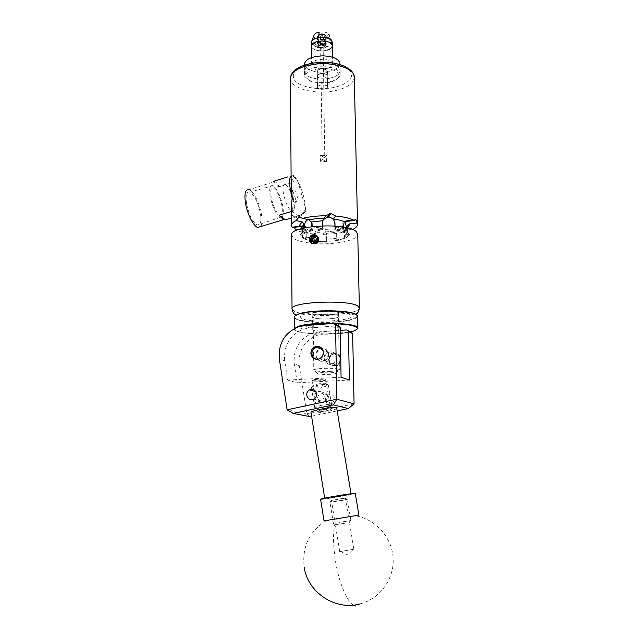 <?xml version="1.0" encoding="UTF-8"?>
<svg xmlns="http://www.w3.org/2000/svg" width="638" height="638" viewBox="0 0 638 638"><rect width="100%" height="100%" fill="white"/><g stroke="black" fill="none" stroke-linecap="round" stroke-linejoin="round"><path stroke-width="0.48" stroke-dasharray="3.19 2.39" d="M317.66 397.586C318.785 401.892 321.44 403.375 325.627 402.052L327.677 397.251C327.214 393.199 325.061 391.812 321.217 393.088C319.183 394.061 317.995 395.56 317.66 397.586M317.445 411.733C319.598 412.323 330.795 410.266 330.675 409.301L330.301 409.03C328.251 408.416 316.871 410.497 317.038 411.454L317.445 411.733M312.373 380.407C311.966 381.061 326.56 380.902 325.819 379.993L325.444 379.714C325.962 379.06 311.24 379.203 311.966 380.12L312.373 380.407M324.256 396.342C324.032 398.367 322.988 399.898 321.121 400.935C317.341 402.387 315.292 401.039 314.973 396.9C314.725 394.699 315.339 393.032 316.807 391.891C320.707 390.6 323.187 392.083 324.256 396.342M315.842 355.111C316.703 360.103 319.518 361.937 324.271 360.614C326.744 359.298 328.028 357.208 328.123 354.337C327.294 349.464 324.551 347.606 319.901 348.763C317.309 350.039 315.962 352.152 315.842 355.111M336.681 357.766C336.593 360.55 335.349 362.591 332.94 363.867C328.291 365.151 325.539 363.357 324.694 358.5C324.798 355.621 326.122 353.556 328.642 352.32C333.188 351.203 335.867 353.013 336.681 357.766M329.264 360.247C330.109 365.04 332.821 366.81 337.406 365.55C339.783 364.29 341.019 362.28 341.099 359.529C340.285 354.848 337.638 353.053 333.156 354.154C330.667 355.374 329.368 357.408 329.264 360.247M325.428 399.571C326.225 403.671 328.522 405.05 332.334 403.71L334.846 399.141C334.073 395.113 331.808 393.71 328.06 394.946C326.361 395.983 325.484 397.522 325.428 399.571M354.09 403.798L306.862 413.727L299.222 365.606C298.09 351.131 304.007 341.043 316.982 335.341L323.155 334.081L318.529 331.967L312.285 333.251C299.142 339.049 293.137 349.281 294.27 363.955L297.244 382.792L287.69 380.096L284.692 360.749C283.567 345.692 289.732 335.181 303.186 329.216L309.589 327.884L338.515 325.755M318.529 331.967L340.237 330.412M323.155 334.081L351.044 332.103M287.69 380.096L341.067 377.225M297.244 382.792L349.353 380.057M309.797 416.614L306.862 413.727L287.124 409.787M311.575 416.239L337.167 410.896M340.03 551.615L353.859 549.254L340.03 551.615M331.258 497.417L344.911 495.248L331.258 497.417M324.024 520.863L358.915 515.057M320.595 499.291C320.882 499.977 349.441 495.383 354.433 493.86L355.286 493.533M356.626 315.068L356.937 316.488C356.451 317.461 354.8 318.362 351.977 319.207C337.342 323.937 295.633 322.613 294.644 317.253L294.971 315.946M294.246 317.269L294.317 317.588C295.322 322.995 337.462 324.327 352.256 319.558C355.119 318.713 356.794 317.796 357.28 316.823L357.392 316.368M334.384 323.665L331.393 323.586M357.017 329.216L352.495 331.162C337.103 335.803 293.001 334.248 294.333 328.953L294.453 328.522M336.992 317.732C330.699 319.861 311.926 319.128 312.588 316.751L314.446 315.507C320.531 313.314 339.839 314.055 339.025 316.432L336.992 317.732M337.207 330.101C330.891 332.087 312.07 331.425 312.732 329.216L314.598 328.06C320.699 326.018 340.062 326.688 339.241 328.897L337.207 330.101M296.112 327.725L294.836 328.793C290.721 334.041 333.211 336.234 350.589 331.872M318.553 359.122C323.115 357.376 324.503 354.21 322.724 349.624L322.421 349.177M320.531 347.192L323.123 349.472C324.901 353.46 323.937 356.642 320.22 359.019C317.134 360.199 314.646 359.465 312.748 356.809M339.201 356.339C343.236 362.336 333.379 369.235 329.838 362.918C325.851 356.953 335.62 350.063 339.201 356.339M329.471 363.062C331.289 365.59 333.674 366.3 336.617 365.183C340.166 362.934 341.075 359.904 339.36 356.116C337.598 353.667 335.285 352.942 332.422 353.93C328.737 356.116 327.757 359.162 329.471 363.062M325.731 408.208C328.921 407.507 330.468 406.924 330.364 406.454C329.176 405.959 326.074 406.191 321.058 407.14L316.512 408.647C316.767 409.429 319.837 409.285 325.731 408.208M320.308 405.529C326.401 404.364 330.165 404.093 331.601 404.707L331.64 404.843C331.337 405.417 329.455 406.087 325.986 406.845C319.399 408.073 315.643 408.296 314.701 407.515L320.308 405.529M317.309 384.132C323.107 383.047 326.185 382.959 326.56 383.853L322.007 385.519C316.966 386.492 313.888 386.66 312.748 386.014C312.7 385.472 314.223 384.842 317.309 384.132M322.74 387.122C325.874 386.413 327.717 385.743 328.275 385.113L328.339 384.969C327.406 384.044 323.633 384.212 317.038 385.464C313.601 386.245 311.751 386.963 311.488 387.609L311.511 387.737C312.891 388.51 316.639 388.303 322.74 387.122M344.648 523.264L335.5 524.707L344.648 523.264M339.352 522.37L350.86 520.544L339.352 522.37M336.106 499.371L345.31 498.158L331.361 500.447L336.106 499.371M341.41 500.623L347.343 499.371L329.974 502.226L341.41 500.623M321.56 409.883C326.903 408.886 329.942 408.695 330.675 409.301L326.122 410.888C320.818 411.869 317.788 412.06 317.038 411.454L321.56 409.883M321.121 407.156C326.457 406.159 329.487 405.975 330.221 406.597L325.675 408.192C320.38 409.181 317.357 409.365 316.6 408.751L321.121 407.156M333.666 496.603L351.123 494.219L342.104 496.189L324.75 498.549L333.666 496.603M336.744 408.32C336.274 409.181 333.395 410.178 328.107 411.327C318.785 413.081 313.083 413.496 310.993 412.571M336.162 499.363L345.381 498.087L336.162 499.363M335.692 496.5L344.911 495.248L335.692 496.5M321.536 79.152C311.105 78.697 305.395 76.082 304.406 71.312C305.586 66.32 311.783 63.569 322.995 63.058C333.507 63.577 339.209 66.185 340.102 70.874C338.826 75.938 332.637 78.697 321.536 79.152M339.966 63.776C338.698 68.92 332.518 71.719 321.44 72.182C311.2 71.743 305.498 69.143 304.334 64.398M322.086 43.591C324.965 43.743 326.536 44.5 326.792 45.88C326.457 47.348 324.75 48.153 321.688 48.289C318.809 48.145 317.238 47.387 316.974 46C317.309 44.54 319.016 43.735 322.086 43.591M322.453 69.024C325.356 69.159 326.935 69.885 327.19 71.193C326.847 72.58 325.133 73.346 322.054 73.482C319.159 73.346 317.58 72.62 317.309 71.312C317.652 69.925 319.367 69.159 322.453 69.024M321.727 68.928C315.579 68.649 312.221 67.086 311.655 64.239C312.357 61.24 316.001 59.597 322.581 59.302C328.753 59.605 332.111 61.16 332.645 63.983C331.912 66.998 328.267 68.649 321.727 68.928M332.334 45.649L332.342 45.761C331.608 48.903 327.98 50.609 321.464 50.896C315.451 50.617 312.11 49.03 311.432 46.135M310.1 81.05C318.418 85.301 336.17 82.964 338.523 77.238C339.583 74.829 338.355 72.7 334.838 70.842C324.559 65.18 301.806 70.698 306.088 77.629L310.1 81.05M335.795 69.239C338.674 70.722 340.134 72.453 340.166 74.431L339.743 76.145C337.183 82.334 318.115 84.838 309.159 80.26L304.836 76.576L304.446 74.869C303.688 67.891 325.946 63.784 335.795 69.239M326.249 74.383C321.632 73.131 318.577 73.689 317.07 76.058L318.426 77.613C323.027 78.849 326.074 78.291 327.565 75.93L326.249 74.383M326.178 69.622C321.568 68.362 318.514 68.92 317.014 71.312L318.362 72.892C322.956 74.136 326.002 73.569 327.493 71.185L326.178 69.622M309.119 76.743C319.104 81.951 340.652 77.98 340.102 70.874C340.07 68.88 338.611 67.134 335.732 65.634C325.89 60.147 303.648 64.278 304.406 71.312C304.454 73.426 306.025 75.236 309.119 76.743M325.197 35.305L325.308 35.752L322.884 37.427C320.164 37.698 318.593 37.163 318.171 35.832L318.809 34.835M323.035 47.555C320.308 47.818 318.737 47.292 318.306 45.992L320.731 44.341C323.458 44.086 325.037 44.604 325.468 45.904L323.035 47.555M326.863 50.219L325.221 50.585C317.285 51.351 312.692 49.828 311.432 46.016M332.278 42.26C331.983 44.58 329.615 46.199 325.165 47.116C317.365 47.89 312.772 46.391 311.392 42.626M319.167 32.147C323.905 31.541 327.262 32.307 329.24 34.444C330.277 36.725 328.626 38.376 324.264 39.389L325.165 47.116M331.951 40.999L331.361 43.448L329.24 34.444C328.299 34.133 327.645 35.17 327.278 37.554M324.264 39.389C319.63 39.987 316.296 39.245 314.279 37.148L313.88 35.497M331.361 43.448L327.677 38.136M311.44 42.06L313.099 37.602L314.279 37.148L316.472 46.088C313.043 45.027 311.432 43.496 311.655 41.478L311.679 41.358M316.472 46.088L312.213 40.266M313.218 241.746L314.709 242.241L316.623 240.813L315.977 237.862M312.779 241.762L314.67 242.432L316.839 240.901L316.807 238.317L315.698 237.392M321.56 310.961C316.265 311.448 313.457 312.221 313.122 313.29C314.638 315.084 320.212 315.762 329.846 315.316C335.165 314.845 338.012 314.063 338.387 312.979C336.92 311.177 331.313 310.507 321.56 310.961M330.404 351.785L328.418 352.224C321.424 354.13 323.681 364.952 330.596 364.362L332.693 363.78C337.893 361.036 336.521 350.892 330.404 351.785M330.707 371.364C320.954 371.707 315.316 371.268 313.784 370.056L313.92 369.833C314.837 369.203 317.644 368.74 322.334 368.437C331.281 368.094 336.92 368.453 339.264 369.522L339.368 369.737C338.985 370.479 336.098 371.021 330.707 371.364M322.238 361.26C315.882 362.129 314.701 351.498 320.14 348.858L322.062 348.356C328.985 347.718 331.521 358.532 324.527 360.709L322.238 361.26M323.522 372.265L317.341 373.254C317.676 374.227 321.783 374.586 329.663 374.346C334.137 374.059 336.218 373.621 335.931 373.031C334.192 372.273 330.061 372.018 323.522 372.265M324.455 157.674L320.539 155.401L322.517 155.728L326.066 154.731L326.401 155.321L324.455 157.674M322.573 159.516L320.627 161.853L320.954 162.443L324.511 161.446L326.496 161.789L322.573 159.516M321.321 35.218L323.003 35.784L322.158 36.374L320.475 35.816L321.321 35.218M323.043 155.034L324.766 155.241L323.897 155.903L322.166 155.281L323.043 155.034M317.668 47.204L323.506 48.137C325.571 47.698 326.664 46.949 326.792 45.88C326.201 44.086 324.016 43.376 320.252 43.751C318.195 44.189 317.102 44.939 316.974 46L317.365 47.754L319.136 46.941L323.003 47.459L325.276 45.904C324.862 44.668 323.362 44.174 320.755 44.437L318.506 46.088L317.03 46.359M320.834 85.085C318.753 85.492 317.652 86.178 317.525 87.151C318.123 88.794 320.324 89.44 324.112 89.097C326.193 88.698 327.302 88.004 327.438 87.023C326.839 85.38 324.638 84.734 320.834 85.085M319.088 45.545L322.995 46.08L325.173 44.923C325.308 43.424 323.833 42.786 320.723 43.017L318.45 44.692L317.517 43.982L320.396 41.701C323.753 41.366 325.691 42.004 326.217 43.607L323.299 45.625L318.155 44.835L319.088 45.545L322.988 46.064L325.252 44.5C324.846 43.256 323.338 42.77 320.739 43.025L318.474 44.588L318.506 46.088L318.33 35.943L320.603 34.237C322.748 33.958 324.224 34.316 325.029 35.305C325.372 36.254 324.654 36.932 322.868 37.355L318.968 36.805L318.059 37.849L323.195 38.655L326.114 36.605M319.12 45.537L318.968 36.805M318.059 37.849L318.155 44.835M313.601 317.572C317.74 319.957 339.256 319 338.786 316.432L338.124 315.674C334.352 313.226 312.197 314.183 312.827 316.751L313.601 317.572M338.068 312.197L338.73 312.971C339.193 315.587 317.7 316.56 313.561 314.127L312.787 313.29C312.157 310.666 334.288 309.693 338.068 312.197M347.407 235.159L346.306 232.718L343.531 231.203L343.547 231.977L346.322 233.484L347.407 235.159L346.721 235.239L342.853 232.049L343.547 231.977M324.016 78.131C320.085 78.498 317.812 77.804 317.182 76.058C317.317 75.021 318.458 74.287 320.611 73.856C324.559 73.49 326.839 74.175 327.454 75.93C327.318 76.975 326.17 77.708 324.016 78.131M324.176 89.168C320.236 89.535 317.955 88.857 317.333 87.151C317.469 86.138 318.609 85.428 320.77 85.006C324.726 84.647 327.015 85.317 327.629 87.023C327.493 88.044 326.337 88.754 324.176 89.168M294.038 175.777L291.271 174.748L297.364 180.028L294.038 175.777M331.935 238.875L326.544 239.266L326.201 241.627L338.419 240.319L336.912 238.149L331.935 238.875M311.799 226.626L311.822 228.061L322.533 226.857L322.517 225.788M326.544 239.266L326.114 233.404L337.055 232.2L336.792 234.194L336.258 234.074C336.441 230.477 337.741 228.093 340.174 226.929L348.834 228.938L345.597 231.865L334.998 233.683L323.035 234.329L318.553 232.288L320.523 229.106L318.553 232.288M352.551 229.505L351.785 229.847L340.174 226.929M246.539 203.689C245.383 195.18 246.499 191.328 249.881 192.134C254.538 195.316 258.047 202.382 260.4 213.331C261.612 221.729 260.543 225.645 257.202 225.086C252.544 222.112 248.987 214.974 246.539 203.689M270.209 196.679C269.021 188.513 269.938 184.845 272.976 185.682C277.203 188.824 280.473 195.675 282.786 206.226C284.022 214.296 283.144 218.029 280.138 217.414C275.919 214.456 272.601 207.541 270.209 196.679M271.19 197.429C270.185 190.563 270.951 187.436 273.487 188.066C277.083 190.666 279.875 196.48 281.86 205.524C282.913 212.43 282.148 215.58 279.564 214.982C275.991 212.406 273.2 206.553 271.19 197.429M283.439 193.649C282.395 186.759 283.097 183.64 285.545 184.302L289.229 188.681L293.799 201.879C294.413 205.308 294.493 207.932 294.03 209.758C293.6 211.298 292.818 211.816 291.694 211.314C288.224 208.698 285.473 202.804 283.439 193.649M290.952 194.67C290.497 191.711 290.784 190.379 291.821 190.658L293.368 192.517L295.338 198.219L295.442 201.592L294.469 202.238C292.994 201.106 291.829 198.585 290.952 194.67M297.388 197.589C296.941 193.577 295.912 191.017 294.301 189.893C293.376 189.582 292.954 190.961 293.017 194.032C292.986 198.187 293.639 200.866 295.003 202.079C296.391 202.246 297.188 200.747 297.388 197.589M260.727 226.554C262.154 224.201 262.37 220.022 261.389 214.025C258.653 201.337 254.594 193.218 249.211 189.653L274.779 181.631C276.214 182.293 277.761 183.959 279.428 186.623L294.014 182.077C292.387 179.382 290.888 177.691 289.508 176.997L287.874 176.854L294.014 182.077M291.351 211.505L292.818 211.058L293.297 200.141L292.675 209.352C292.587 213.594 293.616 216.154 295.761 217.04C298.943 217.542 302.26 215.54 305.714 211.034L304.637 200.866C303.217 193.697 300.992 187.301 297.946 181.686L305.801 208.961C302.205 215.054 298.448 217.869 294.525 217.406C292.308 216.473 291.239 213.73 291.335 209.192M305.387 209.79C303.409 212.717 301.256 214.703 298.927 215.74L291.399 217.997M292.196 196.823L293.297 200.141M310.706 235.853L313.689 234.593C316.36 234.68 317.868 236.068 318.21 238.764C318.035 241.579 316.655 243.277 314.071 243.883C311.448 243.939 310.028 242.639 309.797 239.976C310.116 237.208 311.655 235.597 314.414 235.135C317.086 235.223 318.593 236.61 318.928 239.298C318.872 241.571 317.844 243.174 315.866 244.123C317.876 243.285 318.984 241.802 319.191 239.673L319.183 239.489C318.848 236.802 317.341 235.414 314.678 235.326C311.918 235.789 310.379 237.4 310.06 240.167C310.291 242.831 311.711 244.131 314.335 244.067C316.911 243.469 318.29 241.762 318.466 238.955C318.131 236.259 316.623 234.872 313.944 234.784C311.376 235.183 309.845 236.658 309.35 239.226M310.658 235.932L309.621 237.551M310.865 242.879L313.625 243.556L316.233 242.368M291.518 235.35L293.743 238.452C297.356 240.797 303.465 242.408 312.054 243.285M314.016 243.461C334.025 245.215 358.117 240.422 357.751 234.337M311.846 230.757L303.768 233.508L312.413 230.884L311.846 230.757L311.838 229.983L310.204 229.616L311.767 228.045L322.549 226.833L322.964 228.189L322.573 229.56L335.086 230.047L322.573 229.56M301.934 236.531C302.324 237.687 303.768 238.716 306.256 239.609L306.926 239.537L302.611 236.459L301.934 236.531L301.926 235.773L299.972 235.988L303.744 230.836L303.712 228.061M314.638 241.395L326.728 241.642L314.638 241.395L314.63 240.646L314.263 241.196L304.286 239.075L304.27 237.216L306.232 237.001L306.192 233.037L305.291 228.859L298.369 229.64M336.904 240.733L345.078 238.134L336.904 240.733L336.888 239.984L338.419 240.319M291.119 178.736L291.103 175.921M298.927 215.74C295.466 214.647 293.424 213.092 292.818 211.058M297.364 180.028L297.946 181.686C296.191 178.584 294.565 176.646 293.065 175.881L291.191 175.865L291.271 174.748M273.303 181.431L274.779 181.631M279.428 186.623L273.072 181.511M292.316 198.147L293.392 201.233M305.714 211.034L305.801 208.961M318.426 232.28L314.103 233.994C306.726 233.388 300.881 232.176 296.566 230.366M294.222 227.319L293.679 226.785L304.677 225.533L293.679 226.785M293.632 226.753L292.3 227.535M336.792 234.194L336.912 238.149M336.856 238.141L326.56 239.242M345.597 231.865L339.456 230.462L324.559 232.104L323.035 234.329M301.774 227.463L301.846 233.899M301.91 233.891L303.744 230.836M314.103 233.994L315.898 231.219L314.558 234.872L314.263 241.196M314.247 239.354L304.27 237.216M314.606 238.803L306.232 237.001M315.898 231.219C311.464 230.757 307.923 229.975 305.291 228.859M347.359 232.511L347.271 227.854L347.431 232.631L345.03 235.518L344.751 229.672L347.255 226.689M347.367 232.758L345.03 235.518M347.263 227.495L345.636 228.428L351.785 229.847M335.014 226.043L335.5 228.667L345.589 230.98L345.549 229.066L343.499 229.289L343.459 227.064M335.468 226.737L345.549 229.066M335.038 227.343L343.499 229.289M301.87 229.879L302.548 229.8L302.611 236.459M304.286 239.075L306.248 238.859L306.256 239.609M304.677 225.533C305.969 226.857 306.695 229.329 306.854 232.966L306.926 239.537M302.548 229.8C302.635 226.394 303.305 224.943 304.565 225.453L304.637 225.501M347.391 234.401L349.393 234.178L347.423 232.503M347.279 228.484L346.594 228.564L346.721 235.239M345.589 230.98L343.531 231.203M354.76 219.799L344.472 220.907C343.356 220.381 342.773 221.841 342.726 225.294L342.853 232.049M346.594 228.564L346.554 227.686M345.03 221.553L344.576 220.995L354.72 219.847M336.258 234.074L336.37 240.622M345.078 235.526L346.601 237.727L345.062 237.384L345.078 238.134M340.261 226.905L340.429 226.849C342.797 226.522 344.129 228.045 344.424 231.419L344.544 238.022M303.688 230.828L302.125 232.384L303.76 232.742L303.768 233.508M304.27 227.933L304.326 233.636M311.775 223.962L312.333 224.09L312.413 230.884M312.333 224.09C312.07 220.62 310.762 219.073 308.425 219.432L301.846 218.005M301.918 218.068L308.258 219.488M326.201 241.627L326.584 241.084L326.6 241.834M320.651 229.114C324.232 229.6 326.225 231.602 326.632 235.127L326.728 241.642M314.558 234.872L314.765 241.212M314.686 234.68C314.877 231.626 316.488 229.784 319.502 229.154L320.523 229.106M323.37 219.568L322.342 222.949L322.437 229.768M335.086 230.047L335.5 228.667M334.862 226.035L334.934 230.254M324.559 232.104L326.114 233.404M345.636 228.428L344.751 229.672M337.055 232.2L339.456 230.462M346.601 237.727L349.393 234.178M322.964 228.189L310.204 229.616M302.125 232.384L299.836 235.079L299.972 235.988M314.63 240.646L326.584 241.084M336.888 239.984L345.062 237.384M335.07 229.265L322.565 228.779M311.838 229.983L303.76 232.742M301.926 235.773C302.316 236.929 303.76 237.958 306.248 238.859M315.866 244.123L319.191 239.673M318.769 35.154L317.549 36.151L317.421 36.988L318.33 35.943M317.421 36.988L317.517 43.982M319.215 46.925L318.912 47.379L318.585 46.08M319.08 36.789L318.442 35.919M312.716 241.77L313.218 242.584L316.129 242.273L317.549 239.529L316.065 237.105L315.547 237.161M318.609 240.981C319.104 237.695 317.772 235.9 314.598 235.605C310.515 236.969 309.446 239.37 311.4 242.807M311.408 242.815L314.255 243.692C319.287 243.253 319.167 234.505 313.872 235.063C309.566 236.626 308.601 239.122 310.977 242.544M317.086 243.078C319.694 239.098 318.825 236.57 314.47 235.51C310.339 236.905 309.294 239.33 311.328 242.767L314.127 243.604C319.159 243.158 319.048 234.409 313.744 234.967C310.985 235.478 309.558 237.113 309.462 239.872M316.065 237.105L314.925 236.259M313.218 242.584L312.078 241.762M316.129 242.273L314.989 241.451M317.549 239.529L316.416 238.7M309.589 327.884L304.573 325.587M284.692 360.749L279.316 358.955M299.222 365.606L294.27 363.955M353.261 605.111C346.259 600.789 338.563 580.955 335.373 560.483C332.621 542.037 332.94 528.232 336.346 519.077M359.369 307.883L359.377 308.034C360.255 314.997 305.754 317.557 294.285 311.216L292.029 309.039M350.238 314.733C346.211 312.357 330.46 311.105 317.182 312.189C302.922 313.681 297.802 315.786 301.822 318.49C311.87 323.889 360.797 320.244 350.238 314.733M312.293 63.433C327.549 60.666 345.7 64.502 350.31 71.225C355.151 77.9 346.163 85.524 331.76 87.845C317.429 90.261 300.466 87.063 294.923 80.691C290.17 73.099 295.96 67.349 312.293 63.433M290.426 78.554C290.258 88.036 313.378 94.615 332.597 91.146C346.107 88.61 353.34 84.049 354.297 77.453M306.854 232.966L306.192 233.037M342.726 225.294L343.419 225.222M344.424 231.419L344.951 231.538M325.819 379.993L330.221 406.597M321.121 400.935L313.92 399.157M324.271 360.614L319.415 358.787M337.406 365.55L332.94 363.867M332.334 403.71L325.627 402.052M328.06 394.946L321.217 393.088M316.982 335.341L312.285 333.251M303.186 329.216L298.082 326.943M333.156 354.154L328.642 352.32M319.901 348.763L315.962 347.16M316.807 391.891L315.834 391.62M311.966 380.12L316.6 408.751M340.684 551.535L347.511 554.861L353.245 549.43M353.859 549.254L345.381 498.087M326.433 520.608C309.39 531.095 301.957 546.591 304.143 567.094M360.119 603.883C380.535 598.611 394.691 578.148 393.096 557.532C391.636 536.877 375.351 519.196 355.613 515.775M339.719 551.623L331.425 500.375M312.732 329.216L312.588 316.751M339.241 328.897L339.025 316.432M320.22 359.019L336.617 365.183M315.874 347.2L332.422 353.93M330.364 406.454L331.601 404.707M326.56 383.853L328.275 385.113M349.449 522.394L350.701 520.552M345.31 498.158L347.04 499.49M331.64 404.843L328.339 384.969M351.123 494.219L351.044 493.756M350.86 520.544L347.343 499.371M333.395 523.439L329.974 502.226M324.75 498.549L324.686 498.134M314.701 407.515L311.966 390.576M311.759 389.284L311.488 387.609M331.361 500.447L330.109 502.265M335.5 524.707L333.77 523.351M312.748 386.014L311.511 387.737M316.512 408.647L314.789 407.363M304.446 74.869L304.342 65.188M327.19 71.193L327.438 87.023M311.655 64.239L311.575 57.587M332.645 63.983L332.534 57.221M317.309 71.312L317.525 87.151M340.166 74.431L339.982 64.566M338.523 77.238L339.743 76.145M317.014 71.312L317.07 76.058M327.493 71.185L327.565 75.93M306.088 77.629L304.836 76.576M318.306 45.992L318.171 35.832M325.468 45.904L325.308 35.752M313.099 37.602L311.655 41.478M313.122 313.29L313.784 370.056M317.341 373.254L313.92 369.833M332.693 363.78L324.527 360.709M320.627 161.853L320.539 155.401M324.766 155.241L323.003 35.784M325.252 44.5L325.276 45.904M326.13 37.738L326.217 43.607M325.029 35.305L325.962 36.047M325.173 44.923L326.074 44.15M296.287 314.965L299.884 314.917C303.752 313.681 309.797 312.692 318.011 311.958C332.262 310.842 347.614 312.724 352.152 314.343L355.462 314.215M338.73 312.971L338.786 316.432M317.333 87.151L317.182 76.058M292.204 175.155L292.842 174.956M272.976 185.682L249.881 192.134M285.545 184.302L273.487 188.066M293.368 192.517L289.229 188.681M291.821 190.658L294.301 189.893M292.675 209.352L292.667 208.195M289.508 176.997L293.065 175.881M294.469 202.238L295.003 202.079M295.442 201.592L294.03 209.758M291.694 211.314L279.564 214.982M280.138 217.414L257.202 225.086M301.83 233.317L301.79 228.556M319.502 229.154L317.413 232.32M349.09 228.859L340.429 226.849M304.565 225.453L293.56 226.697M308.425 219.432L301.702 217.877M354.832 219.735L344.472 220.907M347.431 232.631L349.425 234.473M301.774 233.189L299.836 235.079M294.525 217.406L295.761 217.04M327.629 87.023L327.454 75.93M345.557 228.412L347.263 227.391M324.575 232.088L339.408 230.454M312.787 313.29L312.827 316.751M318.45 35.385L317.549 36.151M317.389 36.717L317.485 43.719M318.474 44.588L318.498 45.992M317.365 47.754L318.992 47.459M320.595 155.497L322.166 155.273L320.475 35.816M326.066 154.731L324.487 154.954M326.496 161.789L326.401 155.321M326.441 161.685L320.954 162.443M328.418 352.224L320.14 348.858M335.931 373.031L339.264 369.522M338.387 312.979L339.368 369.737"/><path stroke-width="0.96" d="M306.679 394.786C307.5 399.117 309.909 400.576 313.92 399.157C315.643 398.04 316.528 396.429 316.584 394.316C315.786 390.049 313.41 388.574 309.462 389.89C307.675 390.982 306.742 392.617 306.679 394.786M310.873 353.213C311.743 358.269 314.59 360.127 319.415 358.787C321.911 357.447 323.219 355.326 323.314 352.415C322.477 347.471 319.71 345.589 314.989 346.761C312.365 348.061 310.993 350.206 310.873 353.213M340.182 327.334L335.564 325.005L336.8 399.205L287.124 409.787L279.316 358.955C278.192 343.683 284.444 333.012 298.082 326.943L304.573 325.587L333.873 323.402L338.515 325.755L340.182 327.334L341.067 377.225L349.353 380.057L348.412 331.481L346.777 329.942L351.044 332.103L352.654 333.626L354.074 403.846L336.816 399.26L333.435 404.891L293.145 413.4L309.797 416.614L311.575 416.239M340.237 330.412L346.777 329.942M335.564 325.005L333.873 323.402M352.654 333.626L348.412 331.481M337.167 410.896L348.38 408.551L333.435 404.891M287.124 409.787L293.145 413.4M348.38 408.551L354.074 403.846M358.915 515.089L324.024 520.863L320.595 499.291M358.915 515.057L355.286 493.533C357.224 492.44 325.819 497.441 321.249 498.956L320.587 499.227M294.971 315.946L298.704 313.96C311.424 309.143 353.691 310.012 356.626 315.068M357.647 328.052L357.392 316.368C359.601 310.706 312.564 308.92 298.409 314.263C295.705 315.188 294.317 316.145 294.246 317.142L294.246 317.269M350.589 331.872L352.224 331.457C356.06 330.396 357.719 329.248 357.208 328.036C355.422 325.715 347.814 324.264 334.384 323.665M331.393 323.586C317.245 323.506 306.384 324.519 298.807 326.64L296.112 327.725M294.453 328.522L298.512 326.273C311.99 321.52 356.889 322.676 357.535 327.685L357.017 329.216M322.421 349.177C318.338 343.26 308.92 350.597 312.907 356.57C314.263 358.596 316.145 359.449 318.553 359.122M312.748 356.809C310.969 352.71 312.014 349.504 315.874 347.2L320.531 347.192M310.993 412.571L310.961 412.403C311.392 411.566 314.231 410.577 319.494 409.421C329.615 407.546 335.365 407.18 336.744 408.32L351.044 493.756M304.334 64.398L304.334 64.215C305.514 59.143 311.695 56.351 322.892 55.841C333.379 56.367 339.073 59.015 339.966 63.776L339.982 64.566M311.432 46.135L311.432 46.016C312.134 42.913 315.762 41.199 322.31 40.896C328.458 41.215 331.8 42.834 332.342 45.761C332.167 47.706 330.34 49.198 326.863 50.219M318.809 34.835L320.587 34.157C322.836 33.878 324.375 34.261 325.197 35.305M311.575 57.587L311.432 46.016C311.703 43.751 314.055 42.148 318.482 41.223C326.489 40.449 331.106 41.964 332.342 45.761L332.534 57.221M311.679 41.358L313.88 35.497C314.335 33.902 316.105 32.785 319.167 32.147L318.434 37.682C326.433 36.908 331.05 38.432 332.278 42.26L332.334 45.649M327.677 38.136L327.278 37.554C329.91 38.36 331.465 39.508 331.951 40.999M311.392 42.626L311.44 42.06C312.038 39.979 314.367 38.519 318.434 37.682M315.977 237.862L314.654 237.511L312.795 238.971L313.218 241.746M315.547 237.161L313.154 237.416L312.445 238.787L312.779 241.762M316.049 240.239L316.416 238.7L314.925 236.259L312.014 236.578L310.594 239.33L312.078 241.762L314.989 241.451L316.049 240.239M315.85 240.175L316.416 238.7L314.925 236.259L312.014 236.578L310.594 239.33L312.078 241.762L314.989 241.451L315.85 240.175M313.059 243.556L313.242 243.397C318.123 241.451 318.904 238.652 315.579 235.015C312.492 234.154 310.419 235.358 309.334 238.644L310.706 235.853L313.593 234.521L310.858 235.733M313.553 234.497L316.145 235.151L313.593 234.521M326.13 37.738L325.962 36.047C324.933 34.787 323.043 34.324 320.3 34.675L318.769 35.154M301.846 218.005L308.864 219.919L316.137 218.651L324.399 218.116L322.82 220.708L311.44 222.008L311.799 226.626M302.205 218.371L313.234 216.33L326.034 215.596L330.787 213.586L328.562 217.159L330.787 213.586M330.923 213.594L335.596 215.995C344.097 216.784 350.334 218.284 354.305 220.501L355.98 219.663L354.76 219.799M354.72 219.847L355.98 219.663M356.02 219.695L357.535 224.544C357.447 226.323 355.789 227.973 352.551 229.505M249.211 189.653C245.407 188.856 244.163 193.282 245.471 202.948C247.169 213.682 253.374 226.075 257.624 227.487L260.727 226.554M291.399 217.997L285.385 219.799L283.4 219.767L279.069 215.213L291.351 211.505M291.103 175.921C289.341 177.508 289.07 181.886 290.282 189.063L292.196 196.823L291.119 178.736M309.621 237.551L309.223 239.569C309.486 242.257 310.937 243.58 313.585 243.533L316.233 242.368C319.032 239.729 319 237.328 316.145 235.151M309.35 239.226L310.865 242.879M359.369 307.883L357.751 234.337L356.259 231.634C347.359 222.112 289.588 225.381 291.51 235.151L291.518 235.35M312.054 243.285L314.016 243.461M287.874 176.854L273.303 181.431M285.385 219.799L279.069 215.213M301.774 227.399L300.442 226.634L292.3 227.535L291.446 225.35L291.335 209.192L292.196 196.823M296.566 230.366L295.649 229.943L294.222 227.319M291.446 225.35C291.518 223.675 293.081 222.088 296.112 220.573L298.815 217.351L301.918 218.068M322.517 225.788L322.82 220.708M324.399 218.116L326.034 215.596M303.712 228.061L303.832 224.696L301.774 227.463M300.131 226.649C299.222 225.086 300.099 223.563 302.763 222.088L296.112 220.573M298.369 229.64L295.649 229.943M347.224 226.41L347.263 227.846L347.224 226.41L349.026 223.946C349.512 225.166 348.922 226.346 347.263 227.495M357.128 223.037L349.026 223.946M335.596 215.995L333.467 219.105C338.076 219.616 341.649 220.461 344.177 221.649L354.305 220.501M333.467 219.105L334.966 223.244L335.014 226.043M343.459 227.064L344.177 221.649M346.554 227.686L345.03 221.553M307.811 219.671C305.602 221.059 304.422 223.467 304.262 226.905L304.27 227.933M334.966 223.244L334.862 226.035M334.822 223.452C334.392 219.775 332.302 217.678 328.562 217.159M328.426 217.151L327.358 217.199L323.37 219.568M302.763 222.088L303.832 224.696M311.44 222.008L308.864 219.919M315.698 237.392L314.606 237.264L312.445 238.787L311.735 240.159L312.716 241.77M313.242 243.397L312.102 243.086L309.462 239.872L309.334 238.644M310.977 242.544L312.102 243.086M313.154 237.416L312.014 236.578M311.735 240.159L310.594 239.33M355.9 606.1L353.261 605.111M292.029 309.039L292.029 308.856C290.075 301.846 348.882 299.286 357.878 306.096L359.377 308.034C358.253 314.143 356.69 313.202 355.462 314.215M312.086 63.234C323.187 61.535 333.259 62.237 342.311 65.355C352.854 70.212 353.388 72.892 354.297 77.453C355.23 68.218 331.561 60.865 311.424 64.749C298.153 67.484 291.159 71.982 290.426 78.235L290.426 78.554M304.262 226.905L303.704 226.785M315.962 347.16L314.989 346.761M315.834 391.62L309.462 389.89M304.143 567.094C307.556 592.271 335.293 611.037 360.119 603.883M294.325 328.586L294.246 317.142M324.686 498.134L310.961 412.403M311.966 390.576L311.759 389.284M304.342 65.188L304.334 64.215M311.432 46.016L311.392 42.515M291.51 235.151L292.029 308.856C293.424 315.012 294.9 313.952 296.287 314.965M357.535 224.329L354.297 77.453M257.624 227.487L283.4 219.767M291.127 179.932L290.426 78.235C290.721 75.228 292.044 72.724 294.381 70.706C295.769 69.375 299.621 65.897 311.695 63.306M301.79 228.556L301.774 227.319C301.056 225.86 300.594 225.533 300.386 226.338L300.442 226.634M329.694 213.642L327.358 217.199M301.702 217.877L299.07 217.271M355.924 219.608L354.832 219.735M347.263 227.391L348.539 225.748C348.571 224.951 348.141 225.27 347.255 226.689"/></g></svg>
